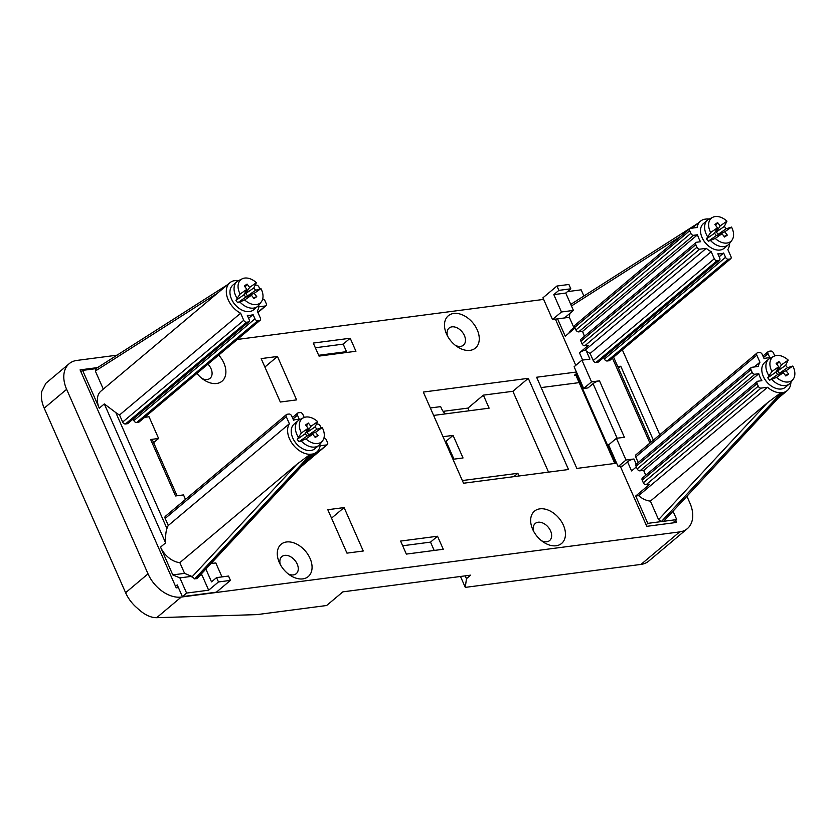 <?xml version="1.0" encoding="UTF-8"?>
<svg xmlns="http://www.w3.org/2000/svg" width="835" height="835" viewBox="0 0 835 835"><rect width="100%" height="100%" fill="white"/><g stroke="black" fill="none" stroke-linecap="round" stroke-linejoin="round"><path stroke-width="1.25" d="M672.749 522.94L676.736 519.589L661.351 521.593L658.575 519.652L650.402 501.115L767.501 402.71L780.767 392.815L783.543 392.45A19.852 13.402 50 0 0 787.301 390.54A19.852 13.402 50 0 0 790.902 382.315M709.197 219.073A19.852 13.402 50 0 0 707.015 218.927L704.229 219.292A19.852 13.402 50 0 0 700.471 221.202A19.852 13.402 50 0 0 697.068 227.496L690.555 228.341A2.484 1.67 50 0 0 689.908 228.613A2.484 1.67 50 0 0 689.7 230.752L690.848 233.362A2.484 1.67 50 0 0 693.614 235.293L697.528 234.781A19.852 13.402 50 0 0 700.596 241.722L696.682 242.233A2.484 1.67 50 0 0 696.046 242.515A2.484 1.67 50 0 0 695.826 244.645L696.974 247.254A2.484 1.67 50 0 0 699.74 249.185L706.264 248.329A19.852 13.402 50 0 0 711.19 251.7L714.301 258.766A2.484 1.67 50 0 0 717.077 260.697L718.883 260.457A2.484 1.67 50 0 0 719.519 260.186A2.484 1.67 50 0 0 719.739 258.057L717.86 253.798A19.852 13.402 50 0 0 723.653 253.036L725.531 257.295A2.484 1.67 50 0 0 728.297 259.226L730.103 258.996A2.484 1.67 50 0 0 730.74 258.725A2.484 1.67 50 0 0 730.959 256.585L727.838 249.519A19.852 13.402 50 0 0 729.623 243.371M702.078 237.547A15.134 10.218 50 0 0 702.162 237.735A15.134 10.218 50 0 0 704.844 242.244A15.134 10.218 50 0 0 710.021 247.087A15.134 10.218 50 0 0 710.188 247.202M774.776 355.929L773.471 352.986A2.484 1.67 50 0 0 770.705 351.044L768.889 351.284A2.484 1.67 50 0 0 768.252 351.556A2.484 1.67 50 0 0 768.043 353.696L769.922 357.954A19.852 13.402 50 0 0 764.129 358.706L762.251 354.447A2.484 1.67 50 0 0 759.485 352.516L757.669 352.746A2.484 1.67 50 0 0 757.032 353.017A2.484 1.67 50 0 0 756.823 355.157L759.933 362.223A19.852 13.402 50 0 0 758.347 366.44L751.834 367.296A2.484 1.67 50 0 0 751.197 367.567A2.484 1.67 50 0 0 750.978 369.696L752.137 372.306A2.484 1.67 50 0 0 754.903 374.237L758.806 373.725A19.852 13.402 50 0 0 761.875 380.677L757.961 381.188A2.484 1.67 50 0 0 757.324 381.459A2.484 1.67 50 0 0 757.115 383.589L758.264 386.198A2.484 1.67 50 0 0 761.029 388.129L767.542 387.283A19.852 13.402 50 0 0 780.767 392.815M763.367 376.491A15.134 10.218 50 0 0 763.441 376.679A15.134 10.218 50 0 0 766.123 381.198A15.134 10.218 50 0 0 771.3 386.041A15.134 10.218 50 0 0 771.477 386.146M730.74 258.725L609.654 360.48A2.484 1.67 -130 0 1 609.018 360.751L607.212 360.991A2.484 1.67 -130 0 1 604.436 359.06L603.747 357.484M756.823 355.157L635.738 456.922A2.484 1.67 -130 0 1 635.946 454.783L757.032 353.017M635.738 456.922L638.201 462.517M633.963 458.989A4.958 1.451 -23.8 0 0 627.544 461.818L622.503 466.055L618.15 466.619L626 460.022L633.963 458.989L636.249 464.166A2.484 1.67 -130 0 0 636.061 466.274L637.209 468.884A2.484 1.67 -130 0 0 639.975 470.815L643.597 470.345L645.131 473.821A19.852 13.402 50 0 0 645.789 475.188M626 460.022L616.428 438.312L608.579 444.909L618.15 466.619M599.499 380.833A4.958 1.451 -23.8 0 0 593.069 383.662L588.028 387.899L583.686 388.463L591.535 381.866L599.499 380.833L624.392 437.279L616.428 438.312M591.535 381.866L581.953 360.156L574.104 366.753L583.686 388.463M699.74 249.185L584.824 345.763L588.445 345.293L579.48 352.829A4.958 1.451 -23.8 0 1 585.116 350.147L586.368 351.065L589.917 359.123L581.953 360.156M586.368 351.065A19.852 13.402 50 0 0 590.105 353.455L593.215 360.522A2.484 1.67 -130 0 0 595.992 362.463L597.797 362.223A2.484 1.67 -130 0 0 598.434 361.952L719.519 260.186M719.175 256.794L723.653 253.036M697.528 234.781L582.611 331.359A19.852 13.402 50 0 0 583.853 334.866A19.852 13.402 50 0 0 584.5 336.244M590.105 353.455L711.19 251.7M585.116 350.147L706.264 248.329M568.927 333.123A19.852 13.402 -130 0 1 571.547 329.554L574.647 326.955M584.469 336.275L582.611 331.359M636.343 466.922L631.563 470.93L627.544 461.818M645.747 475.219L645.131 473.821A19.852 13.402 50 0 1 643.889 470.303L758.806 373.725M646.102 524.787L647.783 523.368L635.717 496.011L649.724 484.237L646.113 484.707A2.484 1.67 -130 0 1 643.336 482.776L642.188 480.167A2.484 1.67 -130 0 1 642.407 478.037L757.324 381.459M557.582 318.855L564.46 317.958L573.426 310.422L561.475 311.987L552.509 319.523L557.582 318.855L565.243 336.223L575.065 327.967M584.824 345.763A2.484 1.67 -130 0 1 582.058 343.832L580.909 341.223A2.484 1.67 -130 0 1 581.118 339.094L696.046 242.515M693.614 235.293L578.697 331.871A2.484 1.67 -130 0 1 575.931 329.94L574.783 327.33A2.484 1.67 -130 0 1 574.991 325.191L689.908 228.613M578.697 331.871L582.319 331.401M564.46 317.958L569.345 317.321L573.875 327.602M781.289 392.836L661.351 521.593L647.783 523.368M635.717 496.011L638.608 495.635A19.852 13.402 -130 0 0 650.402 501.115M664.002 520.883L783.094 392.596M676.736 519.589L673.031 511.187M569.856 313.417L569.345 317.321M583.926 295.997A29.778 20.103 50 0 0 583.874 295.987L581.16 289.829L567.466 291.624M573.426 310.422L565.765 293.054L570.806 288.816L568.896 284.474L556.945 286.029L542.938 297.813L552.509 319.523M575.826 375.103L574.397 375.291L576.933 373.161M117.036 355.178L76.862 360.428A29.778 20.103 50 0 0 69.201 363.684A29.778 20.103 50 0 0 66.633 389.319L148.025 573.854A29.778 20.103 50 0 0 181.237 597.067L679.68 531.905A29.778 20.103 50 0 0 687.341 528.649A29.778 20.103 50 0 0 689.898 503.014L686.923 496.272M543.637 299.4L237.328 339.448M659.796 434.743L622.336 349.823M97.559 367.598L80.076 369.884L176.216 587.85L178.398 587.569M576.442 372.034L536.613 377.243L576.828 468.425L616.658 463.216M620.322 466.337L646.781 526.332L676.465 522.449L675.609 520.529M653.367 440.139L620.77 366.241L617.785 366.628M555.4 319.147L575.774 365.354M443.27 549.263L437.519 536.237L400.602 541.07L406.342 554.096L443.27 549.263M350.199 338.238L313.271 343.07L319.022 356.096L355.94 351.264L350.199 338.238L343.185 344.124L315.348 347.767M363.256 551.006L344.103 507.576L327.811 509.715L346.963 553.135L363.256 551.006M277.46 356.472L261.167 358.601L280.32 402.032L296.602 399.892L277.46 356.472L264.883 367.035M532.667 529.317A21.094 14.237 -130 0 1 532.605 529.171A21.094 14.237 -130 0 1 539.974 508.839A21.094 14.237 -130 0 1 563.437 525.288A21.094 14.237 -130 0 1 561.663 543.408A21.094 14.237 -130 0 1 543.554 542.197A21.094 14.237 -130 0 1 532.667 529.317M446.485 333.916A21.094 14.237 -130 0 1 446.422 333.77A21.094 14.237 -130 0 1 453.791 313.449A21.094 14.237 -130 0 1 477.255 329.898A21.094 14.237 -130 0 1 475.48 348.018A21.094 14.237 -130 0 1 457.371 346.807A21.094 14.237 -130 0 1 446.485 333.916M218.707 355.094A21.094 14.237 -130 0 1 223.874 363.027A21.094 14.237 -130 0 1 222.1 381.146A21.094 14.237 -130 0 1 203.99 379.925A21.094 14.237 -130 0 1 196.935 373.391M279.287 562.435A21.094 14.237 -130 0 1 279.224 562.289A21.094 14.237 -130 0 1 286.593 541.967A21.094 14.237 -130 0 1 310.056 558.417A21.094 14.237 -130 0 1 308.282 576.536A21.094 14.237 -130 0 1 290.173 575.325A21.094 14.237 -130 0 1 279.287 562.435M463.529 483.235L568.51 469.52L528.294 378.328L423.314 392.053L463.529 483.235M528.294 378.328L512.878 391.291L483.371 395.143L467.955 408.096L443.124 411.342M620.77 366.241L618.464 368.183M579.146 382.628L541.174 387.586M469.145 410.778L467.955 408.096M483.371 395.143L489.122 408.169L433.626 415.423M519.026 475.981L517.846 473.299L513.849 476.66M66.633 389.319L44.213 408.169A29.778 20.103 -130 0 1 41.75 391.49L45.883 383.275M44.213 408.169L125.605 592.704A29.778 20.103 -130 0 0 137.316 608.162C144.069 614.57 150.53 617.743 156.698 617.691L256.94 614.623L326.621 605.511L342.882 591.848L470.658 575.148L466.452 578.676L465.293 587.381L460.482 576.474M453.948 459.156L446.067 441.277L445.086 441.402M346.504 351.65L318.667 355.292M346.859 352.454L343.185 344.124M434.19 550.453L430.516 542.124L402.679 545.766M687.341 528.649L648.659 561.151A29.778 20.103 -130 0 1 640.998 564.408L465.293 587.381M533.68 531.373A11.168 7.536 -130 0 1 535.256 523.462A11.168 7.536 -130 0 1 550.589 530.945A11.168 7.536 -130 0 1 549.628 540.558A11.168 7.536 -130 0 1 541.56 540.756M447.497 335.983A11.168 7.536 -130 0 1 449.084 328.071A11.168 7.536 -130 0 1 464.406 335.555A11.168 7.536 -130 0 1 463.446 345.168A11.168 7.536 -130 0 1 455.388 345.366M465.21 575.858L466.452 578.676M512.878 391.291L548.532 472.13M462.35 480.553L517.846 473.299M452.967 459.281L463.028 457.966L453.071 435.39L446.067 441.277M443.009 436.705L453.071 435.39M445.305 413.899A12.41 8.371 -130 0 1 441.423 408.357L440.661 406.624L430.338 407.971M446.255 441.705L445.274 441.84M783.543 392.45L663.898 520.998M754.287 366.972L759.933 362.223M767.542 387.283L638.608 495.635M561.475 311.987L553.814 294.619L558.865 290.371L556.945 286.029M558.865 290.371L570.806 288.816M553.814 294.619L565.765 293.054M344.103 507.576L331.537 518.149M207.967 364.123A11.168 7.536 -130 0 1 211.025 368.684A11.168 7.536 -130 0 1 210.065 378.297A11.168 7.536 -130 0 1 202.007 378.485M280.299 564.502A11.168 7.536 -130 0 1 281.875 556.59A11.168 7.536 -130 0 1 297.208 564.074A11.168 7.536 -130 0 1 296.248 573.687A11.168 7.536 -130 0 1 288.179 573.885M437.519 536.237L430.516 542.124M80.922 371.805L82.613 370.396L99.271 408.169A19.852 13.402 -130 0 1 100.972 391.083L229.907 282.721A19.852 13.402 50 0 0 227.496 298.022A19.852 13.402 50 0 0 240.626 313.219L243.737 320.285A2.484 1.67 50 0 0 246.513 322.216L248.319 321.986A2.484 1.67 50 0 0 248.955 321.715A2.484 1.67 50 0 0 249.174 319.575L247.296 315.317A19.852 13.402 50 0 0 253.088 314.555L254.957 318.813A2.484 1.67 50 0 0 257.733 320.755L259.539 320.515A2.484 1.67 50 0 0 260.176 320.243A2.484 1.67 50 0 0 260.395 318.104L257.274 311.037A19.852 13.402 50 0 0 258.86 306.831L265.373 305.975A2.484 1.67 50 0 0 266.021 305.704A2.484 1.67 50 0 0 266.229 303.564L265.081 300.965A2.484 1.67 50 0 0 262.67 299.024M184.577 573.363L179.838 562.633A19.852 13.402 -130 0 1 160.55 547.113L172.803 574.908L179.89 577.883L191.653 576.348L184.577 573.363L172.803 574.908M175.527 586.306L177.218 584.897L182.385 596.618L186.591 593.08L179.89 577.883M82.613 370.396L95.889 368.652M217.549 293.116L95.336 371.043L96.182 368.621M227.537 284.714L95.795 368.726M95.336 371.043L103.31 389.12M200.108 575.242L201.966 575.002L200.797 574.501M197.342 578.206L194.701 578.916L191.653 576.348M179.838 562.633L296.936 464.239L310.202 454.334L312.979 453.969A19.852 13.402 50 0 0 316.736 452.059A19.852 13.402 50 0 0 320.139 445.775L326.662 444.919A2.484 1.67 50 0 0 327.299 444.648A2.484 1.67 50 0 0 327.508 442.519L326.36 439.909A2.484 1.67 50 0 0 323.949 437.968M304.211 417.458L302.907 414.504A2.484 1.67 50 0 0 300.141 412.563L298.325 412.803A2.484 1.67 50 0 0 297.688 413.075A2.484 1.67 50 0 0 297.479 415.214L299.358 419.473A19.852 13.402 50 0 0 293.565 420.224L291.686 415.966A2.484 1.67 50 0 0 288.92 414.035L287.104 414.275A2.484 1.67 50 0 0 286.468 414.546A2.484 1.67 50 0 0 286.259 416.675L289.369 423.742A19.852 13.402 50 0 0 291.926 443.135A19.852 13.402 50 0 0 310.202 454.334M321.068 427.906L320.233 426.017A2.484 1.67 50 0 0 317.467 424.076L316.507 424.211M292.793 438.02A15.134 10.218 50 0 0 292.876 438.208A15.134 10.218 50 0 0 295.559 442.717A15.134 10.218 50 0 0 300.736 447.56A15.134 10.218 50 0 0 300.913 447.675M238.633 280.591A19.852 13.402 50 0 0 236.451 280.456L233.664 280.81A19.852 13.402 50 0 0 229.907 282.721M259.789 288.952L258.954 287.073A2.484 1.67 50 0 0 256.188 285.132L255.218 285.257M231.514 299.066A15.134 10.218 50 0 0 231.598 299.254A15.134 10.218 50 0 0 234.28 303.773A15.134 10.218 50 0 0 239.457 308.616A15.134 10.218 50 0 0 239.624 308.72M286.259 416.675L165.173 518.441A2.484 1.67 -130 0 1 165.382 516.301L286.468 414.546M165.173 518.441L168.284 525.507A19.852 13.402 50 0 0 166.948 528.555C165.862 531.363 165.413 536.133 165.601 542.875L104.312 403.931L115.804 412.584A19.852 13.402 50 0 0 119.541 414.985L122.651 422.051A2.484 1.67 -130 0 0 125.417 423.982L127.233 423.742A2.484 1.67 -130 0 0 127.87 423.47L248.955 321.715M133.182 419.003L133.871 420.579A2.484 1.67 -130 0 0 136.648 422.51L138.453 422.28A2.484 1.67 -130 0 0 139.09 422.009L260.176 320.243M185.485 499.403L183.512 494.915L175.548 495.959L150.644 439.513L158.608 438.469L149.037 416.759L144.653 417.333M312.979 453.969L197.248 578.321M168.284 525.507L289.369 423.742M150.644 439.513A4.958 1.451 -23.8 0 1 152.387 439.868L177.041 495.76M158.608 438.469L153.619 442.665M248.611 318.312L253.088 314.555M119.541 414.985L240.626 313.219M182.385 596.618L216.411 592.172L230.429 580.388L218.478 581.953L208.666 590.199L201.966 575.002M221.974 576.902L215.806 562.915L211.004 563.552M205.869 569.053L211.516 581.849L216.568 577.611L228.508 576.046L230.429 580.388M186.591 593.08L208.666 590.199M216.568 577.611L218.478 581.953M322.247 427.572L316.872 429.242A16.126 10.886 50 0 0 316.006 428.042A16.126 10.886 50 0 0 315.056 426.894L307.03 432.478L310.902 426.351L317.665 421.644A15.134 10.218 50 0 0 303.46 417.771L299.734 419.629A16.126 10.886 50 0 0 298.262 420.6L294.15 424.044A16.126 10.886 50 0 0 292.709 437.822A16.126 10.886 50 0 0 295.569 442.633A16.126 10.886 50 0 0 301.091 447.79A16.126 10.886 50 0 0 314.899 448.739L319.012 445.295A16.126 10.886 50 0 0 320.223 444.001L322.686 440.65A15.134 10.218 50 0 0 322.247 427.572L315.484 432.279L318.041 435.588L314.774 436.851M298.262 420.6A16.126 10.886 50 0 0 298.398 437.342L297.218 439.304A16.126 10.886 50 0 0 298.095 440.515A16.126 10.886 50 0 0 299.045 441.663L301.132 440.89A16.126 10.886 50 0 0 319.012 445.295M315.056 426.894L317.665 421.644M298.398 437.342L301.383 432.979L308.146 428.261L305.245 433.72L297.218 439.304M310.902 426.351L308.345 423.032L306.435 426.048M307.03 432.478L308.846 434.837L315.484 432.279M305.245 433.72L307.071 436.068L312.728 434.2L315.286 437.509L318.041 435.588M312.728 434.2L305.954 438.907A15.134 10.218 50 0 0 322.686 440.65M308.146 428.261L305.589 424.952L308.345 423.032M303.46 417.771A15.134 10.218 50 0 0 301.383 432.979M316.872 429.242L308.846 434.837M305.954 438.907L301.132 440.89M307.071 436.068L299.045 441.663M260.958 288.618L255.593 290.298A16.126 10.886 50 0 0 254.717 289.098A16.126 10.886 50 0 0 253.777 287.95L245.751 293.534L249.623 287.397L256.387 282.689A15.134 10.218 50 0 0 242.181 278.827L238.455 280.685A16.126 10.886 50 0 0 236.973 281.645L232.871 285.1A16.126 10.886 50 0 0 231.431 298.878A16.126 10.886 50 0 0 234.291 303.679A16.126 10.886 50 0 0 239.802 308.846A16.126 10.886 50 0 0 253.621 309.795L257.723 306.341A16.126 10.886 50 0 0 258.933 305.057L261.407 301.696A15.134 10.218 50 0 0 260.958 288.618L254.195 293.336L256.752 296.644L253.485 297.907M236.973 281.645A16.126 10.886 50 0 0 237.119 298.398L235.94 300.36A16.126 10.886 50 0 0 236.806 301.56A16.126 10.886 50 0 0 237.756 302.719L239.854 301.946A16.126 10.886 50 0 0 257.723 306.341M253.777 287.95L256.387 282.689M237.119 298.398L240.104 294.024L246.868 289.317L243.966 294.776L235.94 300.36M249.623 287.397L247.066 284.088L245.156 287.104M245.751 293.534L247.567 295.882L254.195 293.336M243.966 294.776L245.782 297.124L251.439 295.246L253.997 298.565L256.752 296.644M251.439 295.246L244.676 299.953A15.134 10.218 50 0 0 261.407 301.696M246.868 289.317L244.311 286.008L247.066 284.088M242.181 278.827A15.134 10.218 50 0 0 240.104 294.024M255.593 290.298L247.567 295.882M244.676 299.953L239.854 301.946M245.782 297.124L237.756 302.719M731.523 227.099L726.158 228.78A16.126 10.886 50 0 0 725.281 227.569A16.126 10.886 50 0 0 724.342 226.421L716.315 232.015L720.188 225.878L726.951 221.171A15.134 10.218 50 0 0 712.746 217.309L709.019 219.156A16.126 10.886 50 0 0 707.537 220.127L703.435 223.582A16.126 10.886 50 0 0 701.995 237.349A16.126 10.886 50 0 0 704.855 242.16A16.126 10.886 50 0 0 710.366 247.317A16.126 10.886 50 0 0 724.185 248.277L728.297 244.822A16.126 10.886 50 0 0 729.498 243.528L731.971 240.177A15.134 10.218 50 0 0 731.523 227.099L724.759 231.806L727.316 235.126L724.06 236.378M707.537 220.127A16.126 10.886 50 0 0 707.683 236.879L706.504 238.841A16.126 10.886 50 0 0 707.37 240.042A16.126 10.886 50 0 0 708.32 241.19L710.418 240.417A16.126 10.886 50 0 0 728.297 244.822M724.342 226.421L726.951 221.171M707.683 236.879L710.668 232.506L717.432 227.798L714.53 233.247L706.504 238.841M720.188 225.878L717.63 222.569L715.72 225.586M716.315 232.015L718.131 234.364L724.759 231.806M714.53 233.247L716.346 235.606L722.004 233.727L724.561 237.036L727.316 235.126M722.004 233.727L715.24 238.434A15.134 10.218 50 0 0 731.971 240.177M717.432 227.798L714.875 224.479L717.63 222.569M712.746 217.309A15.134 10.218 50 0 0 710.668 232.506M726.158 228.78L718.131 234.364M715.24 238.434L710.418 240.417M716.346 235.606L708.32 241.19M792.812 366.043L787.436 367.724A16.126 10.886 50 0 0 786.57 366.523A16.126 10.886 50 0 0 785.62 365.375L777.594 370.959L781.466 364.822L788.23 360.115A15.134 10.218 50 0 0 774.035 356.253L770.298 358.111A16.126 10.886 50 0 0 768.826 359.071L764.714 362.526A16.126 10.886 50 0 0 763.273 376.303A16.126 10.886 50 0 0 766.133 381.104A16.126 10.886 50 0 0 771.655 386.271A16.126 10.886 50 0 0 785.464 387.221L789.576 383.766A16.126 10.886 50 0 0 790.787 382.472L793.25 379.121A15.134 10.218 50 0 0 792.812 366.043L786.048 370.75L788.605 374.07L785.338 375.332M768.826 359.071A16.126 10.886 50 0 0 768.962 375.823L767.783 377.785A16.126 10.886 50 0 0 768.659 378.986A16.126 10.886 50 0 0 769.609 380.134L771.697 379.372A16.126 10.886 50 0 0 789.576 383.766M785.62 365.375L788.23 360.115M768.962 375.823L771.947 371.45L778.711 366.742L775.819 372.201L767.783 377.785M781.466 364.822L778.909 361.513L776.999 364.53M777.594 370.959L779.41 373.308L786.048 370.75M775.819 372.201L777.635 374.55L783.293 372.671L785.85 375.99L788.605 374.07M783.293 372.671L776.529 377.378A15.134 10.218 50 0 0 793.25 379.121M778.711 366.742L776.153 363.434L778.909 361.513M774.035 356.253A15.134 10.218 50 0 0 771.947 371.45M787.436 367.724L779.41 373.308M776.529 377.378L771.697 379.372M777.635 374.55L769.609 380.134M658.575 519.652L767.501 402.71M730.103 258.996L609.018 360.751M728.297 259.226L607.212 360.991M649.912 443.051L612.452 358.132M725.531 257.295L604.436 359.06M718.883 260.457L597.797 362.223M717.077 260.697L595.992 362.463M714.301 258.766L593.215 360.522M579.48 352.829L582.663 360.062M593.069 383.662L617.138 438.229M615.552 463.362L576.077 373.871M696.974 247.254L582.058 343.832M695.826 244.645L580.909 341.223M690.848 233.362L575.931 329.94M689.7 230.752L574.783 327.33M680.901 236.19L571.464 305.965M181.237 597.067L156.698 617.691M679.68 531.905L640.998 564.408M148.025 573.854L125.605 592.704M768.043 353.696L763.576 357.443M754.903 374.237L639.975 470.815M752.137 372.306L637.209 468.884M750.978 369.696L636.061 466.274M757.115 383.589L642.188 480.167M758.264 386.198L643.336 482.776M761.029 388.129L646.113 484.707M99.271 408.169L104.312 403.931M160.55 547.113L165.601 542.875M191.925 576.975L296.936 464.239M194.701 578.916L310.724 454.355M115.804 412.584L166.948 528.555M297.479 415.214L293.012 418.972M326.662 444.919L302.865 464.918M265.373 305.975L257.838 312.311M254.957 318.813L133.871 420.579M257.733 320.755L136.648 422.51M259.539 320.515L138.453 422.28M248.319 321.986L127.233 423.742M246.513 322.216L125.417 423.982M243.737 320.285L122.651 422.051M312.53 454.115L196.507 578.686M692.246 228.122L700.471 221.202M698.102 223.195L570.764 304.389M69.201 363.684L45.727 383.411M614.8 463.467L575.503 374.362M778.564 397.877L787.301 390.54M768.252 351.556L762.939 356.023M751.197 367.567L636.28 464.145M651.06 442.08L613.61 357.161M308 459.407L316.736 452.059M297.688 413.075L292.375 417.542M327.299 444.648L301.727 466.139M266.021 305.704L257.921 312.509"/></g></svg>
